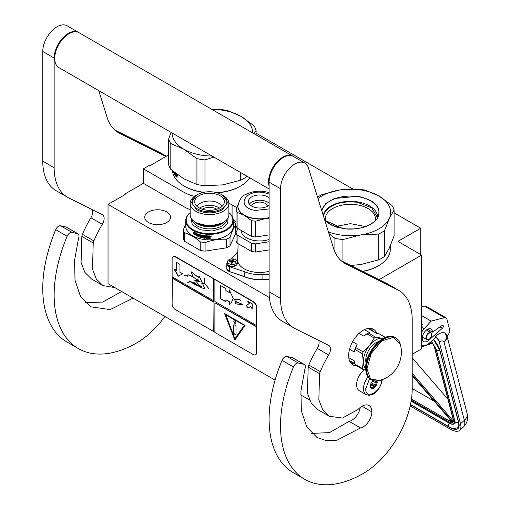 <?xml version="1.0" encoding="UTF-8"?>
<svg xmlns="http://www.w3.org/2000/svg" width="510" height="510" viewBox="0 0 510 510"><rect width="100%" height="100%" fill="white"/><g stroke="black" fill="none" stroke-linecap="round" stroke-linejoin="round"><path stroke-width="0.76" d="M379.096 279.639L421.63 255.083L421.63 348.834L412.22 354.265M394.083 212.842L420.718 228.219L397.915 241.389L421.63 255.083M256.103 133.18L352.703 188.955M168.651 154.906L150.227 165.546L149.659 165.215L143.386 168.835L184.027 192.302A32.251 18.621 0 0 0 194.52 196.344M228.875 203.28A32.251 18.621 180 0 1 232.082 204.899L236.863 207.659M420.718 228.219L420.718 254.554M124.574 194.839L124.574 194.183L143.386 183.319L184.027 206.786A32.251 18.621 180 0 0 190.173 209.565M143.386 168.835L143.386 183.319M233.299 220.09L236.041 221.672M309.64 400.05L300.651 394.861M275.081 380.103L108.037 283.656L108.037 204.389L125.141 194.514L124.574 194.183M108.037 204.389L269.395 297.547M166.764 222.494A12.903 7.446 180 0 1 152.7 224.107A12.903 7.446 180 0 1 144.738 217.228A12.903 7.446 180 0 1 148.518 211.962A12.903 7.446 180 0 1 162.575 210.343A12.903 7.446 180 0 1 170.544 217.228A12.903 7.446 180 0 1 166.764 222.494M382.162 379.752L381.709 382.494L379.631 387.543L376.335 391.82L373.441 394.058L369.055 395.384L366.148 394.638L359.301 390.692A12.903 7.446 -60 0 1 356.63 384.782A12.903 7.446 120 0 1 364.484 369.82M381.716 379.517C382.213 391.125 365.262 400.911 365.753 388.735L369.642 378.579M376.986 381.021A4.839 2.792 -60 0 1 377.158 382.149A4.839 2.792 -60 0 1 373.734 388.078A4.839 2.792 -60 0 1 370.317 386.102A4.839 2.792 -60 0 1 373.154 380.568M376.048 381.046A4.195 2.422 120 0 1 376.157 381.372L376.896 382.149L376.157 383.036A4.195 2.422 -60 0 1 375.341 385.133L375.252 386.395L374.098 386.682A4.195 2.422 -60 0 1 372.466 387.625L371.962 388.295L371.216 387.511A4.195 2.422 -60 0 1 371.184 387.492A4.195 2.422 -60 0 1 370.407 386.357L370.317 385.949M376.157 381.372L375.558 381.021M376.896 382.149L374.825 380.951M376.157 383.036L372.651 381.008M375.341 385.133L371.286 382.787M374.098 386.682L370.521 384.623M372.466 387.625L370.432 386.446M375.252 386.395L370.789 383.813M410.167 405.979L450.266 429.127A19.354 7.988 -131.3 0 0 459.586 430.37A19.354 7.988 -131.3 0 0 460.498 423.733L464.355 420.342L444.057 342.242C443.247 340.61 441.858 340.47 439.881 341.827L435.763 336.224L435.208 336.708L435.476 337.728L429.407 343.064A11.29 6.515 120 0 1 421.744 345.085L421.63 345.015A11.29 6.515 120 0 0 421.744 345.085M439.881 341.827L439.333 342.312L460.498 423.733M439.333 342.312A5.642 2.333 -131.3 0 0 435.208 336.708M446.798 335.363L447.117 336.594L448.704 333.878A4.839 2.792 120 0 0 449.61 329.543L446.887 319.069A4.839 2.792 120 0 0 445.995 317.787A4.839 2.792 120 0 0 444.484 317.647L424.53 306.127L421.63 306.88M424.53 306.127A4.839 2.792 -60 0 1 426.041 306.268L445.995 317.787M443.267 325.986A1.772 1.026 -60 0 1 442.368 328.268L428.687 340.291A7.255 4.188 -60 0 1 423.759 341.592A7.255 4.188 -60 0 1 423.759 333.215A7.255 4.188 -60 0 1 431.02 329.02A7.255 4.188 -60 0 1 432.518 332.163L441.864 325.533A1.772 1.026 -60 0 1 442.897 325.354A1.772 1.026 -60 0 1 443.222 325.82L442.176 325.354M444.484 317.647L431.154 321.109L424.148 328.759A11.29 6.515 120 0 0 421.63 332.246M435.763 336.224C439.206 333.113 442.31 332.016 445.064 332.941L446.766 335.242A10.48 10.48 0 0 1 446.792 335.325A10.48 7.382 -14.6 0 0 446.779 335.28M431.154 321.109L421.63 315.613M432.518 332.163L427.552 329.294M467.09 413.425C468.492 418.544 467.281 423.064 463.45 426.978A19.354 7.988 -131.3 0 0 464.355 420.342A10.48 7.382 -14.6 0 0 467.09 413.425L446.792 335.325A10.48 7.382 -14.6 0 1 444.057 342.242C446.581 339.577 446.919 336.479 445.064 332.941M431.409 341.031L431.734 342.012L431.205 341.483M452.338 421.528L452.357 422.248L412.22 375.685M453.307 419.258L434.584 347.253A0.803 0.567 -14.6 0 1 434.361 346.972L453.078 418.978A0.803 0.567 -14.6 0 0 453.307 419.258A8.868 3.659 -131.3 0 1 452.976 422.216L453.192 420.858M432.977 343.096L432.333 342.809L432.977 343.096M412.22 388.524L434.246 401.236M447.952 399.26L412.22 357.81M431.664 334.745A3.71 2.142 -60 0 0 429.815 332.922A3.71 2.142 -60 0 0 426.876 335.803A3.71 2.142 120 0 0 426.723 339.016A3.71 2.142 120 0 0 429.044 339.29A3.71 2.142 120 0 0 431.211 336.721A3.71 2.142 -60 0 0 431.664 334.745L431.664 334.483A4.029 2.327 -60 0 1 431.664 334.617M431.664 334.483A4.029 2.327 -60 0 0 430.829 332.641A4.029 2.327 -60 0 0 426.462 335.631A4.029 2.327 120 0 0 426.8 339.622A4.029 2.327 120 0 0 428.814 339.424A4.029 2.327 120 0 0 428.929 339.354M394.083 210.043A44.351 25.602 180 0 0 391.935 205.402L378.866 195.961A40.316 23.275 0 0 0 360.793 189.937A40.316 23.275 0 0 0 339.921 189.937L357.771 189.076A44.351 25.602 0 0 1 361.839 189.586A44.351 25.602 0 0 1 365.804 190.319L378.866 195.961A40.316 23.275 180 0 1 389.315 218.42L394.083 210.043L394.083 235.869L389.296 248.096L384.521 256.473A44.351 25.602 180 0 1 378.643 259.87L360.793 264.531L350.708 265.461M328.937 233.548L334.917 238.323A44.351 25.602 0 0 0 338.882 239.05A44.351 25.602 0 0 0 342.95 239.566L342.95 261.585M390.271 245.897L390.271 249.422A39.914 23.046 180 0 1 378.586 265.716L378.012 266.041A39.111 22.58 180 0 1 362.776 271.492M378.586 265.716A39.914 23.046 180 0 1 362.533 271.365M353.22 228.996A25.054 14.465 0 0 0 347.501 228.996M389.315 218.42L384.521 230.647L384.521 256.473M325.571 220.868A25.054 14.465 0 0 1 325.31 218.777A25.054 14.465 0 0 1 356.841 204.803A25.054 14.465 180 0 1 375.411 218.777A25.054 14.465 180 0 1 375.15 220.868M317.998 198.537A40.316 23.275 0 0 1 339.921 189.937L322.078 194.597A44.351 25.602 0 0 0 317.545 197.096M321.651 210.241L325.769 203.598L334.273 198.524L357.854 196.273C375.385 200.226 381.971 207.493 377.61 218.063C370.732 226.746 359.148 230.246 342.867 228.569L324.781 220.25M328.44 231.954A40.316 23.275 0 0 0 360.793 234.906L378.643 234.045L378.643 259.87M389.296 218.465A40.316 23.275 180 0 1 360.793 234.906L342.95 239.566M384.521 230.647A44.351 25.602 180 0 1 378.643 234.045M334.917 238.323L334.917 251.895M323.295 215.5A27.196 15.702 0 0 1 357.395 201.864A27.196 15.702 180 0 1 377.515 217.866M323.519 216.202L324.373 213.244C330.142 204.37 341.126 200.704 357.325 202.26L371.707 207.806L377.266 217.26L377.196 218.382M335.197 226.58L350.357 223.635L365.523 226.58M252.692 132.951A40.316 23.275 180 0 0 240.886 116.299A40.316 23.275 0 0 0 222.813 110.275A40.316 23.275 0 0 0 212.039 109.478M253.967 133.684L256.103 130.375A44.351 25.602 180 0 0 253.948 125.74L240.886 116.299L227.823 110.657A44.351 25.602 0 0 0 223.858 109.924A44.351 25.602 0 0 0 219.791 109.414L211.809 109.35M172.061 132.951A40.316 23.275 -0 0 0 183.868 149.213L196.93 158.661A44.351 25.602 0 0 0 200.902 159.388A44.351 25.602 0 0 0 204.969 159.904L204.969 185.729L222.813 184.869L240.656 180.208A44.351 25.602 180 0 0 246.54 176.811L246.967 176.199M171.048 132.364L168.651 138.937L168.651 164.762A44.351 25.602 0 0 0 170.805 169.403L183.868 178.844L196.93 184.486A44.351 25.602 0 0 0 200.902 185.213A44.351 25.602 0 0 0 204.969 185.729M172.507 170.831A39.914 23.046 0 0 0 184.155 186.054L184.722 186.38A39.111 22.58 0 0 0 202.253 192.225A39.111 22.58 180 0 0 203.401 192.391M249.772 177.818A39.914 23.046 180 0 1 240.599 186.054L240.031 186.38A39.111 22.58 180 0 1 217.317 192.812M184.155 186.054A39.914 23.046 0 0 0 202.049 192.015A39.914 23.046 180 0 0 203.936 192.283M240.599 186.054A39.914 23.046 180 0 1 216.775 192.659M177.212 175.587L177.614 176.007L177.327 175.555M175.555 173.253A39.914 23.046 0 0 0 175.944 173.776L175.944 174.261A39.914 23.046 -0 0 1 175.434 173.566L175.395 174.006A39.914 23.046 0 0 0 175.829 174.592L175.829 175.083A39.914 23.046 0 0 1 175.395 174.49L175.434 175.191A39.914 23.046 0 0 0 176.109 176.084L176.148 174.031A39.914 23.046 0 0 0 176.9 174.917L177.015 177.646L176.626 176.065L177.027 176.32M176.358 176.677L176.358 175.752L176.626 176.065M174.745 172.629L174.745 174.637L174.949 172.852L175.255 175.421A39.914 23.046 0 0 0 176.25 176.747L176.358 176.721M174.337 172.303A39.914 23.046 0 0 0 174.541 172.673L174.618 174.273M174.624 174.222L174.541 174.292A39.914 23.046 0 0 1 173.821 172.915L173.757 171.851M173.432 171.59L173.566 172.335L173.566 171.698M174.394 173.553L174.394 173.553A39.914 23.046 0 0 1 173.916 172.622L173.891 171.953M174.72 173.508L174.605 172.864M174.006 171.959L174.076 172.303A39.914 23.046 0 0 0 174.394 172.909M175.944 173.795A39.589 22.861 -0 0 1 175.733 173.496L175.395 173.598M176.358 175.752L176.913 175.982M175.644 175.478A39.589 22.861 0 0 0 176.358 176.441M175.465 174.477L175.465 174.101M175.465 173.54L175.465 173.183M175.395 174.49L175.695 174.42A39.589 22.861 0 0 0 175.829 174.605M176.441 175.727L176.441 175.363M176.441 174.751L176.441 174.388M177.015 175.631L176.74 175.708A39.914 23.046 0 0 1 176.358 175.261L176.651 174.694L177.027 175.217M246.54 175.95L246.54 176.811M256.103 130.375L256.103 134.92M177.448 175.963L177.397 175.459M177.365 175.988L177.48 175.638M176.74 175.708L176.983 175.089M176.358 174.777A39.914 23.046 0 0 0 176.696 175.172M168.651 138.937A44.351 25.602 0 0 0 170.805 143.571L170.805 169.403M212.039 156.034A40.316 23.275 0 0 1 183.868 149.213L170.805 143.571M194.482 145.898L189.618 143.087M227.944 118.664L236.793 123.771M240.656 172.558L240.656 180.208M213.907 157.112L204.969 159.904M196.93 158.661L196.93 184.486M269.108 271.282A22.172 12.801 180 0 1 237.532 259.411L238.125 243.678M269.108 279.346L262.899 279.461A25.321 14.618 180 0 1 244.373 276.592L244.105 271.562A25.806 14.898 0 0 0 262.93 274.469L269.108 274.469M262.93 274.469L262.899 279.461M237.819 251.793A25.806 14.898 0 0 0 235.92 253.916L230.743 259.086M227.6 262.229L227.556 262.28A5.642 3.258 0 0 0 226.797 263.906A5.642 3.258 0 0 0 229.621 266.73L244.105 271.562M269.108 217.827A21.771 12.571 180 0 1 265.334 218.637A21.771 12.571 180 0 1 254.069 218.637A21.771 12.571 0 0 1 244.309 215.379L237.118 212.294L237.118 228.085A24.027 13.872 0 0 1 236.041 225.764L236.041 209.973L238.042 204.669M269.108 218.216L265.334 218.637L255.516 221.219A24.027 13.872 180 0 1 253.483 220.958A24.027 13.872 180 0 1 251.5 220.601L251.5 236.391L237.118 228.085M255.516 221.219L255.516 237.01A24.027 13.872 180 0 1 253.483 236.748A24.027 13.872 180 0 1 251.5 236.391M253.483 251.761A24.027 13.872 180 0 1 251.5 251.398L237.118 243.098L237.118 234.931L251.5 243.238A24.027 13.872 0 0 0 253.483 243.595A24.027 13.872 0 0 0 255.516 243.856L255.516 252.023A24.027 13.872 180 0 1 253.483 251.761M251.5 243.238L251.5 251.398M237.928 228.55L236.041 232.611L236.041 240.777A24.027 13.872 0 0 0 237.118 243.098M255.516 252.023L269.108 249.919M255.516 243.856L269.108 241.753M236.041 232.611A24.027 13.872 0 0 0 237.118 234.931M241.077 230.373A18.628 10.755 0 0 0 254.879 240.586A18.628 10.755 180 0 0 269.108 239.477M251.717 206.097A8.064 4.654 0 0 1 261.789 202.26A8.064 4.654 180 0 1 267.686 206.097M249.377 204.121A11.29 6.515 0 0 1 262.624 200.462A11.29 6.515 180 0 1 269.108 203.152M269.108 205.09A11.29 6.515 180 0 1 256.779 207.787A11.29 6.515 0 0 1 248.415 201.488A11.29 6.515 0 0 1 262.624 195.196A11.29 6.515 180 0 1 269.108 197.886M236.041 209.973A24.027 13.872 0 0 0 237.118 212.294M237.934 206.365A21.771 12.571 0 0 0 237.928 206.493A21.771 12.571 0 0 0 244.309 215.379L251.5 220.601M255.516 237.01L269.108 234.906M237.277 261.706A4.839 2.792 180 0 0 233.695 259.003A4.839 2.792 0 0 0 227.6 261.706A4.839 2.792 0 0 0 231.189 264.403A4.839 2.792 180 0 0 237.277 261.706L237.277 263.511A4.839 2.792 180 0 1 231.189 266.214A4.839 2.792 180 0 1 227.6 263.511L227.6 261.706M231.642 263.236L231.642 261.955L231.068 261.388A22.574 17.805 -155.1 0 0 229.2 261.254A22.344 4.724 -81.2 0 1 229.449 260.718A22.574 17.805 24.9 0 1 231.323 260.846L232.305 260.521A22.574 4.768 -81.2 0 1 232.809 259.596L233.746 259.743A22.574 4.768 98.8 0 0 233.242 260.661L233.816 261.235A22.574 17.805 24.9 0 1 235.684 261.681A22.344 4.724 98.8 0 0 235.429 262.223A22.574 17.805 -155.1 0 0 233.561 261.77L232.573 262.102A22.574 4.768 98.8 0 0 232.076 263.338L231.138 263.192A22.574 4.768 -81.2 0 1 231.642 261.955L231.667 263.122A0.803 0.465 180 0 1 231.642 263.236L231.629 263.268M233.242 260.661L232.305 261.802A0.803 0.465 180 0 1 231.667 262.14M235.684 265.589L231.317 266.335M229.449 261.267L229.449 260.718M232.809 260.718L232.809 259.596M233.312 221.123L234.472 222.092A26.609 15.364 180 0 1 235.76 224.878C233.848 227.479 231.935 231.597 230.023 237.239A26.609 15.364 180 0 1 228.34 238.31A26.609 15.364 -0 0 1 226.497 239.279L226.497 247.822L205.077 251.137A26.609 15.364 -0 0 1 200.258 250.391L184.582 241.338L184.582 232.796C189.809 234.294 195.037 237.309 200.258 241.848L200.258 250.391M230.023 237.239L230.023 245.788A26.609 15.364 180 0 1 228.34 246.853A26.609 15.364 180 0 1 226.497 247.822M195.84 195.502L197.268 194.68A17.334 10.009 180 0 1 221.786 194.68A17.334 10.009 180 0 1 221.786 208.832A17.334 10.009 -0 0 1 197.268 208.832A17.334 10.009 -0 0 1 197.268 194.68L195.84 195.502A19.354 11.175 -0 0 0 190.173 203.401L190.173 214.595A19.354 11.175 -0 0 0 195.84 222.494A19.354 11.175 -0 0 0 223.208 222.494L222.118 223.125L209.527 226.134L196.936 223.125L195.84 222.494M190.173 203.401A19.354 11.175 -0 0 0 202.119 213.722A19.354 11.175 -0 0 0 223.208 211.299A19.354 11.175 180 0 0 228.882 203.401L228.882 214.595A19.354 11.175 180 0 1 223.208 222.494M219.517 208.086A13.062 7.542 180 0 0 200.29 207.615A13.062 7.542 -0 0 0 199.537 208.086M222.022 206.371A13.062 7.542 180 0 0 200.29 203.235A13.062 7.542 -0 0 0 197.032 206.371M202.298 209.234A9.677 5.584 -0 0 1 202.687 208.998A9.677 5.584 180 0 1 216.756 209.234M199.034 195.7A14.835 8.568 180 0 1 216.221 194.112A14.835 8.568 180 0 1 224.196 203.044A14.835 8.568 180 0 1 220.02 207.812A14.835 8.568 -0 0 1 204.899 209.891A14.835 8.568 -0 0 1 194.858 203.044A14.835 8.568 -0 0 1 199.034 195.7M221.786 194.68L223.208 195.502A19.354 11.175 180 0 1 228.882 203.401M191.014 217.853L192.283 224.725L200.436 229.787L212.217 231.017L222.927 227.925L227.709 223.265L228.04 217.853M228.882 212.695A23.301 13.451 180 0 1 226.006 229.704A23.301 13.451 -0 0 1 194.724 230.584A23.301 13.451 -0 0 1 190.173 212.695M190.173 212.6A23.785 13.732 -0 0 0 185.742 220.581A23.785 13.732 -0 0 0 200.424 233.274A23.785 13.732 -0 0 0 226.344 230.297A23.785 13.732 180 0 0 233.312 220.581L233.312 226.115A23.785 13.732 180 0 1 226.344 235.824A23.785 13.732 -0 0 1 200.424 238.801A23.785 13.732 -0 0 1 185.742 226.115L185.742 220.581M228.882 212.6A23.785 13.732 180 0 1 233.312 220.581M185.742 223.622L183.294 230.01L183.294 238.559A26.609 15.364 -0 0 0 184.582 241.338M235.76 224.878L235.76 233.421L230.023 245.788M200.258 241.848A26.609 15.364 0 0 0 205.077 242.594L205.077 251.137M226.497 239.279C219.357 238.865 212.217 239.968 205.077 242.594M183.294 230.01A26.609 15.364 0 0 0 184.582 232.796M194.54 233.484L194.329 233.625A23.785 13.732 -0 0 0 196.987 234.734L197.542 234.026L197.542 235.703L195.999 235.977L197.708 235.537M196.987 234.734L197.708 233.867M194.08 234.065A23.466 13.547 -0 0 0 196.669 235.193L196.184 235.824M195.999 235.977L196.669 235.193M193.87 234.205A23.785 13.732 -0 0 0 196.49 235.352M193.978 233.88L193.978 232.445M194.278 233.51A23.785 13.732 -0 0 0 196.936 234.619L197.427 233.988A23.785 13.732 -0 0 1 194.744 232.923L195.234 232.311L193.768 232.464L193.768 234.147L194.488 233.363A23.466 13.547 -0 0 0 197.07 234.447M210.158 236.64L209.769 237.137L210.165 237.43L209.763 236.946L210.158 236.047M204.975 238.049A23.466 13.547 -0 0 1 204.453 237.985L204.382 238.17A23.785 13.732 -0 0 0 204.975 238.24L204.975 236.13A23.785 13.732 -0 0 0 205.568 236.194L205.823 238.323A23.785 13.732 -0 0 0 208.373 238.476L208.635 237.348A23.785 13.732 -0 0 0 209.259 237.36L209.527 238.495A23.785 13.732 -0 0 0 210.165 238.489L210.158 237.379M210.165 238.489L210.165 237.43M209.527 238.304A23.466 13.547 -0 0 0 210.158 238.304M209.259 237.36L209.266 237.169A23.466 13.547 -0 0 1 208.641 237.163L208.641 237.348M208.373 238.476L208.386 238.291A23.466 13.547 -0 0 1 205.874 238.138L205.568 236.194M204.975 236.13L205.039 235.951A23.466 13.547 -0 0 0 205.626 236.009M204.453 237.985L204.382 236.06L204.382 238.17M204.382 236.06A23.785 13.732 -0 0 1 202.706 235.811L202.801 235.633A23.466 13.547 -0 0 0 204.453 235.881M204.013 237.915L203.77 236.462A23.785 13.732 -0 0 1 202.706 236.296L202.617 235.869M204.089 237.73L203.847 237.902A23.466 13.547 -0 0 1 201.501 237.488L201.272 236.308L201.272 237.233M203.847 237.902L203.77 238.081A23.785 13.732 -0 0 1 201.393 237.666L201.501 237.488M200.424 237.246A23.466 13.547 -0 0 1 200.003 237.137L199.869 237.309A23.785 13.732 -0 0 0 200.424 237.443L200.545 236.143A23.466 13.547 -0 0 0 201.272 236.308M200.424 236.315A23.785 13.732 -0 0 0 201.157 236.481M200.003 237.137L200.003 235.033L199.869 237.309M199.869 235.206A23.785 13.732 -0 0 1 198.486 234.817L198.632 234.651A23.466 13.547 -0 0 0 200.003 235.033M198.396 236.685A23.466 13.547 -0 0 1 198.027 236.57L197.867 236.729A23.785 13.732 -0 0 0 198.396 236.895L198.396 235.767A23.785 13.732 -0 0 0 199.652 236.117L199.652 235.633A23.785 13.732 -0 0 1 198.396 235.276L198.396 234.868M198.396 235.767L198.549 235.601A23.466 13.547 -0 0 0 199.652 235.913M198.027 236.57L198.027 234.198M197.867 236.729L198.09 234.205A23.785 13.732 -0 0 0 201.393 235.072L201.718 237.246A23.785 13.732 -0 0 0 203.324 237.526L203.407 236.704A23.466 13.547 -0 0 1 202.368 236.525L202.266 235.244A23.785 13.732 -0 0 0 207.621 235.856L207.621 236.34A23.785 13.732 -0 0 1 206.301 236.257L206.346 236.073A23.466 13.547 -0 0 0 207.621 236.155M203.324 237.526L203.407 236.704M202.266 235.244L202.266 236.704A23.785 13.732 -0 0 0 203.324 236.882M208.144 235.875L208.023 237.979A23.785 13.732 -0 0 1 206.301 237.877L206.206 237.226A23.785 13.732 -0 0 0 207.321 237.303L207.321 236.812A23.785 13.732 -0 0 1 206.206 236.736L206.301 236.257M206.206 237.226L206.25 237.042A23.466 13.547 -0 0 0 207.321 237.112M208.125 237.902L208.125 235.875A23.785 13.732 -0 0 0 209.897 235.894L210.165 236.825M200.634 235.186L200.513 235.359A23.785 13.732 -0 0 0 201.067 235.486L201.182 235.314A23.466 13.547 -0 0 1 200.634 235.186L200.462 235.359M200.513 235.359L200.424 235.824A23.785 13.732 -0 0 0 201.157 235.996L201.067 235.486M201.157 235.996L201.182 235.314M209.425 236.385L209.425 236.2A23.466 13.547 -0 0 1 208.641 236.187L208.635 236.372A23.785 13.732 -0 0 0 209.425 236.385L209.425 236.2M209.527 236.462L209.527 236.869A23.785 13.732 -0 0 1 208.635 236.863L208.635 236.372M211.07 236.226L211.185 235.881M211.216 236.232L211.216 235.894M211.452 235.996L210.585 236.028M211.471 236.149L210.598 236.213L211.471 236.13M222.354 195.005L227.67 202.413L222.354 209.82C213.805 213.881 205.249 213.881 196.701 209.82L191.384 202.413L196.701 195.005M196.701 222.985C205.249 227.046 213.805 227.046 222.354 222.985M269.108 188.98L58.899 67.62A20.158 11.641 -60 0 1 54.723 58.389A20.158 11.641 120 0 1 63.527 38.103A20.158 11.641 120 0 1 79.056 32.704L292.874 156.149A20.158 11.641 120 0 0 277.338 161.549A20.158 11.641 120 0 0 268.541 181.834A20.158 11.641 -60 0 0 269.108 186.118M360.487 427.947L337.084 440.187L326.317 440.646L317.016 437.491L306.803 427.004L301.378 410.926L300.925 391.017L304.929 368.921A4.839 2.792 120 0 0 304.374 364.51A4.839 2.792 120 0 0 303.915 364.331L298.324 363.037A4.839 2.792 120 0 0 293.479 366.951A116.917 67.505 120 0 0 304.731 479.292A116.917 67.505 120 0 0 363.19 473.503A69.347 40.035 120 0 0 412.22 388.569L412.22 319.974A64.509 37.243 120 0 0 398.865 290.445A64.509 37.243 120 0 0 397.717 289.827L345.997 264.001A64.509 37.243 -60 0 1 344.849 263.383A64.509 37.243 -60 0 1 333.483 248.102L308.397 167.835A20.158 11.641 120 0 0 304.846 163.06A20.158 11.641 120 0 0 289.31 168.459A20.158 11.641 120 0 0 280.513 188.751L280.513 298.414A64.509 37.243 120 0 0 293.875 327.943A64.509 37.243 120 0 0 295.016 328.561L328.676 345.372A8.064 4.654 -60 0 1 328.822 345.448A8.064 4.654 -60 0 1 328.669 355.017A71.763 41.431 120 0 0 320.242 371.618A8.064 4.654 120 0 0 319.591 373.671L318.846 399.757L322.658 409.689L329.269 416.262L342.389 418.066L357.733 409.67L359.384 408.178A13.872 8.007 120 0 1 368.985 405.526A13.872 8.007 120 0 1 371.854 411.876A12.259 7.076 120 0 1 363.19 426.889A12.259 7.076 120 0 1 360.487 427.947L349.089 421.362A12.259 7.076 120 0 0 351.785 420.304A12.259 7.076 120 0 0 360.27 407.426M303.915 364.331L292.51 357.746L286.926 356.458A4.839 2.792 -60 0 0 282.075 360.366A116.917 67.505 120 0 0 293.327 472.706L304.731 479.292M292.51 357.746A4.839 2.792 -60 0 1 292.969 357.924L304.374 364.51M311.718 433.423L329.536 432.595L349.089 421.362M318.699 340.387A8.064 4.654 120 0 1 317.265 348.432A71.763 41.431 120 0 0 308.837 365.032A8.064 4.654 -60 0 0 308.187 367.092L307.441 393.153L311.253 403.091L317.87 409.677L329.269 416.262M293.875 327.943L282.47 321.364A64.509 37.243 -60 0 1 269.108 291.828L269.108 182.166L280.513 188.751M304.846 163.06L293.441 156.481A20.158 11.641 120 0 0 277.912 161.88A20.158 11.641 120 0 0 269.108 182.166M397.717 289.827L386.312 283.248L341.158 260.693M386.312 283.248A64.509 37.243 -60 0 1 387.46 283.86L398.865 290.445M361.399 372.778A8.109 4.686 120 0 0 357.739 379.108M376.82 333.374A20.559 11.87 120 0 0 373.467 329.281A20.559 11.87 120 0 0 363.19 330.301A20.559 11.87 120 0 0 349.758 348.419A20.559 11.87 120 0 0 352.907 364.899A20.559 11.87 120 0 0 356.745 365.861M371.65 330.576L370.075 328.332M350.383 362.438L353.118 362.68M133.084 298.12L110.224 309.602L90.652 306.803L80.446 296.316L75.021 280.239L74.568 260.329L78.572 238.234A4.839 2.792 120 0 0 78.011 233.822A4.839 2.792 120 0 0 77.558 233.644L66.153 227.058L60.562 225.771A4.839 2.792 -60 0 0 55.718 229.678A116.917 67.505 120 0 0 66.969 342.019L78.368 348.604A116.917 67.505 120 0 0 136.827 342.816A69.347 40.035 120 0 0 164.864 316.468M66.153 227.058A4.839 2.792 -60 0 1 66.612 227.237L78.011 233.822M85.361 302.736L102.663 302.067L121.68 291.535M92.335 209.699A8.064 4.654 120 0 1 90.907 217.744A71.763 41.431 120 0 0 82.48 234.345A8.064 4.654 -60 0 0 81.829 236.404L81.084 262.465L84.896 272.404L91.507 278.989L102.912 285.574L114.852 287.595M67.518 197.255L56.113 190.676A64.509 37.243 -60 0 1 42.751 161.141L42.751 51.478L54.156 58.063L54.156 167.726A64.509 37.243 120 0 0 67.518 197.255A64.509 37.243 120 0 0 68.659 197.874L102.319 214.684A8.064 4.654 -60 0 1 102.459 214.761A8.064 4.654 -60 0 1 102.306 224.33A71.763 41.431 120 0 0 93.885 240.93A8.064 4.654 120 0 0 93.228 242.989L92.489 269.076L96.301 279.002L102.912 285.574M78.769 32.544A20.158 11.641 120 0 0 78.489 32.372L67.084 25.793A20.158 11.641 120 0 0 51.548 31.193A20.158 11.641 120 0 0 42.751 51.478M166.337 156.245L159.955 152.56L114.801 130.005M159.955 152.56A64.509 37.243 -60 0 1 161.103 153.172L166.375 156.219M77.558 233.644L71.967 232.356A4.839 2.792 120 0 0 67.122 236.264A116.917 67.505 120 0 0 78.368 348.604M78.489 32.372A20.158 11.641 120 0 0 62.953 37.778A20.158 11.641 120 0 0 54.156 58.063M165.973 156.455L119.64 133.314A64.509 37.243 -60 0 1 118.492 132.696A64.509 37.243 -60 0 1 107.125 117.415L98.755 90.627M383.412 338.321L382.117 338.232A17.742 10.245 120 0 0 375.844 339.915A17.742 10.245 120 0 0 369.572 345.474L363.139 351.862A19.915 11.5 120 0 0 362.412 353.736L363.305 361.628L362.412 368.52A19.915 11.5 120 0 0 363.139 369.552L365.778 370.05M374.232 338.066A19.915 11.5 -60 0 1 374.958 337.626A19.915 11.5 -60 0 1 375.685 337.225L368.418 333.03A19.915 11.5 120 0 0 367.691 333.432A19.915 11.5 120 0 0 366.964 333.871L374.232 338.066L369.572 345.474A17.742 10.245 120 0 0 363.305 361.628M367.461 328.58L368.551 328.784L376.31 333.266L379.51 334.024L385.394 337.416M348.783 357.676L354.182 360.793L355.151 364.325A19.915 11.5 -60 0 0 355.878 365.364L363.139 369.552M349.471 360.576L354.966 363.745M355.151 364.325L362.412 368.52M352.595 341.706L357.14 344.333L355.878 347.667A19.915 11.5 120 0 0 355.151 349.541L362.412 353.736M355.151 349.541L354.182 351.957L349.516 349.267M355.878 347.667L363.139 351.862M366.964 333.871L363.764 336.09L359.065 333.374M364.44 329.645L369.68 332.673L368.418 333.03M383.22 338.423A17.742 10.245 120 0 0 382.117 338.232L375.685 337.225M363.305 361.654A17.742 10.245 120 0 0 365.702 368.775M378.662 341.585A14.274 8.243 120 0 0 365.753 360.226A14.274 8.243 -60 0 0 366.154 363.247M357.14 344.333A18.545 10.71 120 0 0 354.182 351.957M367.691 333.432L366.722 333.986A18.545 10.71 120 0 0 363.764 336.09M400.395 344.588A29.51 29.51 0 0 1 379.625 380.568L370.496 378.834L366.958 368.896L371.191 353.5L381.773 340.878L393.446 337.32L400.401 344.607C399.591 341.534 398.029 339.316 395.722 337.945A24.193 13.968 -60 0 1 398.284 340.246M367.825 357.331L367.123 356.93A13.305 7.682 120 0 0 366.779 360.028A13.305 7.682 120 0 0 366.792 360.5M367.123 356.93L367.123 359.365M367.786 357.433A1.613 0.931 -120 0 0 367.455 357.504A1.613 0.931 -120 0 0 367.123 358.243A1.613 0.931 -120 0 0 367.257 358.944M367.576 357.453A1.613 0.931 -120 0 0 367.398 358.517M255.669 354.628A4.839 2.792 -120 0 0 255.848 354.539A4.839 2.792 -120 0 0 256.849 352.327L256.849 307.555A4.839 2.792 -120 0 0 253.432 301.633L175.886 256.861A4.839 2.792 -120 0 0 173.47 256.619A4.839 2.792 -120 0 0 173.304 256.728M256.511 326.846L214.888 302.812L214.888 332.443L253.087 354.501A4.839 2.792 -120 0 0 255.51 354.737A4.839 2.792 -120 0 0 256.511 352.525L256.511 307.753A4.839 2.792 -120 0 0 253.087 301.831L213.977 278.983L213.747 300.843L172.125 276.809L172.125 259.035A4.839 2.792 -120 0 1 173.126 256.817L173.47 256.619M172.348 276.943L172.125 303.801A4.839 2.792 -120 0 0 175.542 309.729L214.888 332.182M213.977 278.983L175.542 257.059A4.839 2.792 -120 0 0 173.126 256.817M252.22 309.079L252.22 303.813L247.662 301.18L249.135 303.73L246.285 305.375L247.898 308.174L250.748 306.523L252.22 309.079M230.82 303.73L233.261 298.497L229.302 289.852L229.302 292.555L225.879 290.579L225.879 288.603L220.18 285.313L220.18 298.477L225.879 301.773L225.879 299.797L229.302 301.773L229.302 304.47L230.501 303.928M230.596 303.871L229.302 304.47M242.983 304.445L235.55 301.665L235.786 303.871L234.893 299.555L239.662 299.357L240.561 300.925L239.751 299.357L240.044 298.707L239.643 299.262L235.964 299.179L234.829 299.472L235.837 303.96L235.601 301.754L242.983 304.445L241.428 304.687M235.9 303.883L240.038 304.464L235.9 303.883M214.888 279.773L214.888 301.499L256.511 325.527M214.888 302.812L256.734 326.712M234.842 340.017L245.106 325.412L224.578 313.561L234.842 340.017M172.348 277.995L213.977 302.028L213.977 331.653M213.747 331.787L213.977 302.028M172.125 278.128L213.747 302.156M173.961 268.846L178.251 276.286L182.548 273.806L179.966 272.321L179.966 264.384L176.536 262.401L176.536 270.338L173.961 268.846M197.925 285.893C195.483 285.154 192.965 283.637 190.383 281.341L201.526 287.793L204.931 288.813L199.098 276.076L198.345 277.383L190.969 271.709L193.194 276.994L199.799 281.909L194.979 280.245L201.526 287.793M201.52 286.709L200.481 286.269L200.398 287.079L193.411 282.106L197.102 285.313L189.72 280.933M198.651 280.015L198.766 281.718L195.03 280.028L194.801 280.468M198.894 284.982L200.079 285.364M193.169 276.79L188.101 274.756L187.514 275.355L184.161 275.617L187.451 275.476L187.368 276.235L188.184 274.896L193.188 276.943M195.878 278.83L198.084 279.703M204.994 288.775L199.155 276.05M198.403 277.338L191.11 271.734M189.083 282.202L190.115 281.322L187.081 282.967L190.255 281.412M189 282.062L187.081 282.967M201.788 283.585L204.663 283.439L209.049 288.953L204.727 283.362L204.727 277.924L204.606 283.292L201.788 283.585M213.747 279.117L213.747 300.843M250.748 306.523L252.22 308.55M246.285 305.375L248.121 308.04M249.135 303.73L246.508 305.248M248.115 301.442L249.364 303.603M220.18 298.477L225.879 301.506M220.403 285.441L220.403 298.35M229.302 292.555L229.525 290.177M229.302 301.773L229.525 304.336M225.879 299.797L229.525 301.639M234.893 299.44L234.434 300.052M235.665 301.729L236.359 301.665M240.159 304.374L240.675 304.419M239.643 299.262L240.095 298.739M236.002 299.274L239.77 299.293M234.951 299.523L236.111 299.211M236.015 303.813L239.929 304.368M224.942 313.771L235.021 339.756M174.414 269.114L178.481 276.152M176.536 270.338L176.766 262.535M198.014 285.842L197.102 285.313M198.894 286.365L201.775 287.666M199.863 281.871L195.101 280.175L196.579 280.277M198.549 281.616L199.901 281.839M188.126 274.743L187.387 276.101M188.184 274.896L191.154 275.19M200.054 281.565L198.874 281.756L198.798 280.105M201.699 286.964L200.526 287.124L200.564 286.41L201.628 286.92M200.526 286.25L200.436 286.869M198.741 279.958L198.862 281.66M184.346 275.712L187.546 275.425M201.826 283.732L204.727 283.324M225.796 314.657L244.347 325.367L234.842 338.697L225.796 314.657M200.608 286.39L201.533 286.722M225.567 314.791L244.347 325.367M244.118 325.501L234.842 338.697M235.869 322.728A1.453 0.835 -120 0 0 235.237 321.268A1.453 0.835 -120 0 0 234.115 320.879A1.453 0.835 -120 0 0 233.816 321.542A1.453 0.835 -120 0 0 234.447 323.002A1.453 0.835 -120 0 0 235.569 323.391A1.453 0.835 -120 0 0 235.869 322.728M235.41 334.694A0.803 0.465 -120 0 0 235.818 334.738A0.803 0.465 -120 0 0 235.983 334.369L235.983 326.464A0.803 0.465 -120 0 0 235.41 325.482L234.275 324.819A0.803 0.465 -120 0 0 233.867 324.781A0.803 0.465 -120 0 0 233.701 325.15L233.701 333.049A0.803 0.465 -120 0 0 234.275 334.037L235.639 334.566A0.803 0.465 -120 0 0 235.913 334.643M234.237 320.828A1.453 0.835 -120 0 0 234.045 321.408A1.453 0.835 -120 0 0 234.606 322.792A1.453 0.835 -120 0 0 235.671 323.308M234.001 324.742A0.803 0.465 -120 0 0 233.931 325.017L233.931 332.922A0.803 0.465 -120 0 0 234.498 333.903L235.639 334.566M184.027 192.302L184.027 206.786M232.082 216.221L232.082 204.899M366.148 394.638A12.903 7.446 -60 0 1 363.471 388.735A12.903 7.446 -60 0 1 368.099 376.896M433.538 339.43A16.932 6.993 48.7 0 1 440.066 350.74L458.783 422.745A16.932 6.993 48.7 0 1 449.833 427.469L410.442 404.723M440.066 350.74A0.803 0.567 165.4 0 1 439.837 350.459L433.481 339.481M458.783 422.745A0.803 0.567 165.4 0 1 458.56 422.465L439.837 350.459M458.56 422.465C459.025 425.55 458.847 427.214 458.012 427.463A16.129 6.655 48.7 0 1 457.056 428.017M424.148 328.759L421.63 327.305M428.687 340.291L427.813 339.787M439.964 326.884L442.368 328.268M442.323 325.303L443.222 325.82M454.595 419.985A0.803 0.567 165.4 0 1 454.442 419.921A10.48 4.329 48.7 0 1 448.902 422.841L411.136 401.038M449.323 423.07A0.803 0.465 -60 0 1 449.055 423.058A0.803 0.465 -60 0 1 448.902 422.841M435.667 347.692A10.48 4.329 48.7 0 1 435.725 347.909L454.442 419.921M431.256 341.432A8.868 3.659 -131.3 0 1 431.734 342.012L429.924 342.605M421.987 345.213L421.63 345.327M412.22 375.577L452.65 422.478A8.868 3.659 -131.3 0 1 448.615 421.732L411.277 400.178M452.976 422.216L412.22 374.939M421.63 346.322L423.797 345.614M427.724 344.32L432.333 342.809A8.868 3.659 -131.3 0 1 434.584 347.253M411.455 399.005L449.023 420.693A0.803 0.465 120 0 0 448.615 421.732M450.158 419.698L449.023 420.693A8.064 3.328 -131.3 0 0 451.796 421.598M453.154 420.82L412.22 373.333M431.505 341.215L436.235 349.344A2.41 1.696 -14.6 0 0 439.735 350.089M436.235 349.344L454.952 421.349A2.41 1.696 -14.6 0 0 458.458 422.095M449.316 423.204A2.41 1.39 120 0 0 448.832 426.653L410.486 404.513M339.182 227.836A28.643 16.537 180 0 1 324.685 219.944M321.867 210.93A28.643 16.537 180 0 1 357.771 196.643A28.643 16.537 180 0 1 378.484 215.749A28.643 16.537 180 0 1 361.545 227.836M194.163 145.713A28.643 16.537 180 0 1 190.275 143.469M230.584 120.188A28.643 16.537 180 0 1 234.492 122.445M269.108 279.461L262.924 279.461M262.93 279.346A25.806 14.898 180 0 1 244.105 276.433L229.621 271.601A5.642 3.258 180 0 1 226.797 268.783L229.71 271.817L229.621 266.73M229.863 271.753L244.201 276.649C249.792 279.027 256.033 279.996 262.918 279.55L269.108 279.55M269.108 194.042L263.836 192.589C244.194 188.961 235.416 207.87 255.567 210.394L269.108 208.941M269.108 192.608L264.722 191.588C258.022 190.632 251.902 191.505 246.362 194.221C242.129 195.458 239.317 199.461 237.928 206.231A21.771 12.571 0 0 0 254.069 218.369A21.771 12.571 0 0 0 269.108 217.566M231.323 261.445L231.323 260.846M232.305 261.802L232.305 260.521M233.816 261.821L233.816 261.235M194.068 221.315A17.334 10.009 -0 0 0 221.786 223.864A17.334 10.009 -0 0 0 224.987 221.315M192.238 219.612A17.334 10.009 -0 0 0 203.49 228.257A17.334 10.009 -0 0 0 221.786 225.949A17.334 10.009 -0 0 0 226.816 219.612M298.324 363.037L286.926 356.458M371.854 411.876L362.049 406.215M308.187 367.092L319.591 373.671M308.837 365.032L320.242 371.618M317.265 348.432L328.669 355.017M280.513 298.414L269.108 291.828M343.746 262.701L345.997 264.001M293.479 366.951L282.075 360.366M351.109 363.407A20.559 11.87 120 0 0 354.38 363.407M372.918 331.302A20.559 11.87 120 0 0 371.28 328.472M71.967 232.356L60.562 225.771M81.829 236.404L93.228 242.989M82.48 234.345L93.885 240.93M90.907 217.744L102.306 224.33M54.156 167.726L42.751 161.141M117.389 132.013L119.64 133.314M67.122 236.264L55.718 229.678M374.805 380.906A24.193 13.968 -60 0 1 371.535 379.842A24.193 13.968 -60 0 1 366.524 368.768A24.193 13.968 -60 0 1 377.081 344.422A24.193 13.968 -60 0 1 395.722 337.945L395.122 337.594A24.193 13.968 -60 0 0 376.482 344.078A24.193 13.968 -60 0 0 365.925 368.424A24.193 13.968 -60 0 0 370.936 379.497C367.481 377.343 365.734 373.543 365.689 368.092C364.988 351.709 384.75 330.563 395.122 337.594M253.432 301.633L253.087 301.831M256.849 307.555L256.511 307.753M256.849 352.327L256.511 352.525M175.886 256.861L175.542 257.059M422.133 326.693L421.63 326.47M422.981 324.774L421.63 324.181M463.45 426.978L459.586 430.37M411.117 401.153L449.055 423.058C451.14 424.435 453.135 424.626 455.035 423.638L455.022 423.644M453.065 421.024L453.078 418.978M432.569 343.275L421.63 346.87M434.361 346.972L432.442 343.083M458.229 427.259C455.258 428.98 452.128 428.776 448.832 426.653M454.952 421.349L455.041 423.644M426.8 339.622L422.356 337.059M430.829 332.641L426.385 330.072M378.484 215.749C375.985 224.751 358.364 231.196 342.918 228.512L332.169 225.331L324.672 219.912M193.545 145.356L190.689 143.705M226.797 263.906L226.797 268.783M237.277 263.511C236.787 265.704 234.772 266.673 231.24 266.418C228.964 265.984 227.747 265.015 227.6 263.511M379.644 380.562L370.936 379.497M255.51 354.737L255.848 354.539"/></g></svg>
